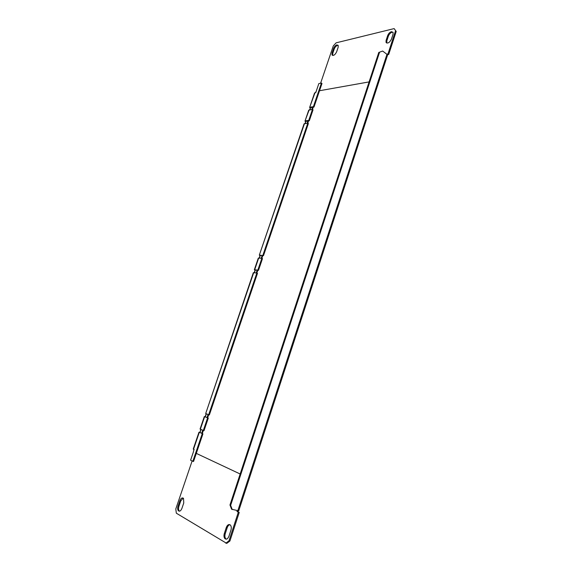 <?xml version="1.0" encoding="UTF-8"?>
<svg xmlns="http://www.w3.org/2000/svg" width="572" height="572" viewBox="0 0 572 572"><rect width="100%" height="100%" fill="white"/><g stroke="black" fill="none" stroke-linecap="round" stroke-linejoin="round"><path stroke-width="0.86" d="M386.815 43.086L386.808 40.919L388.359 36.179C389.174 34.134 390.426 32.819 392.113 32.225L393.014 32.218M391.412 31.667L393.086 32.375L393.007 34.349L391.448 39.125C389.546 42.714 387.737 43.794 386.028 42.371L386.107 40.369L387.659 35.621C388.481 33.576 389.732 32.261 391.412 31.667M229.951 524.717L230.523 525.218C231.374 526.483 231.51 528.149 230.916 530.208L228.972 536.171C227.735 539.053 226.333 539.832 224.76 538.502C223.881 537.222 223.745 535.535 224.346 533.447L226.283 527.527C227.241 525.103 228.464 524.167 229.951 524.717C228.771 524.924 227.856 525.925 227.206 527.72L225.268 533.633C224.667 535.721 224.81 537.401 225.69 538.688L226.269 539.182M183.09 498.048L183.512 498.412L183.762 502.952L181.917 508.386C180.816 510.968 179.608 511.74 178.3 510.696C177.542 509.588 177.456 508.058 178.042 506.098L179.873 500.707C180.759 498.491 181.839 497.604 183.09 498.048M332.711 55.484L332.754 53.389L334.248 48.999C335.013 47.104 336.122 45.896 337.566 45.374L338.181 45.345M336.879 44.866L338.216 45.424L338.131 47.404L336.629 51.83C334.985 55.026 333.433 56.049 331.982 54.898L332.067 52.889L333.562 48.491C334.327 46.597 335.435 45.388 336.879 44.866M396.21 31.453L394.129 28.6L396.21 31.453L388.695 54.476L387.988 53.925L386.758 54.19M395.509 30.895L387.988 53.925M237.237 510.689L236.98 511.482L238.324 512.212L228.979 540.826L229.915 541.012L226.741 543.4L176.333 513.206L175.79 508.973L192.12 460.968M238.324 512.212L239.246 512.412L229.915 541.012M225.811 543.221L228.979 540.826M320.599 83.24L333.283 45.939L336.122 42.836L394.129 28.6M179.522 511.189L179.186 510.889C178.428 509.781 178.335 508.243 178.922 506.291L180.752 500.9L183.176 498.105M387.366 54.755L388.695 54.476M239.246 512.412L237.895 511.69L238.159 510.889M236.98 511.482L237.895 511.69M238.724 510.86L231.581 509.209L229.965 504.997L230.638 505.355L232.253 509.566M382.668 51.044L378.786 52.46L382.668 51.044L386.958 54.347L387.48 55.355M379.551 52.295L230.638 505.355M378.786 52.46L229.965 504.997M315.544 92.621L316.359 90.841L315.744 92.585M200.829 429.458L199.792 432.511L202.924 433.869L193.543 461.497L190.583 460.217L193.343 452.123M312.562 107.271L311.797 109.517M307.9 120.964L307.128 123.252M262.133 255.548L261.218 258.237M257.15 270.206L256.22 272.937M208.072 414.493L207.028 417.581M202.717 430.251L201.666 433.333M313.256 107.164L312.484 109.424M308.594 120.871L307.815 123.173L304.061 123.838L259.309 255.155M262.791 255.598L261.876 258.301L258.315 258.086L254.34 269.755L255.048 270.263M257.808 270.277L256.871 273.016L253.332 272.701L205.691 413.57L253.696 272.651M208.701 414.736L207.643 417.825M203.332 430.509L202.288 433.597M196.296 453.382L240.161 473.995M319.519 90.734L369.097 81.91M193.315 452.116L194.001 449.499M309.652 107.422L314.564 93L315.773 92.578L318.84 83.576L321.421 83.083L321.986 83.476L313.978 107.057L310.403 107.715M194.201 449.592L193.229 449.084L198.97 432.239M254.211 272.708L255.126 270.027L258.487 270.349L262.484 258.587L261.862 258.294L257.858 270.055L254.333 269.769M260.01 255.684L259.309 255.169L304.483 123.595M259.202 258.058L260.096 255.427L263.485 255.655L259.681 255.098M199.821 432.425L202.924 433.869M208.294 418.082L204.004 430.702L200.043 429.086L204.311 416.552L208.294 418.082L205.133 416.824L206.177 413.756M205.155 416.766L204.311 416.552M208.68 414.729L256.857 273.008L257.486 273.302L209.359 414.936L205.691 413.57M305.005 121.071L308.716 110.181L312.469 109.416L313.041 109.788L309.309 120.778L305.755 121.357M310.231 108.222L309.638 107.457L315 92.714M313.978 107.057L313.399 106.678L310.067 107.193M257.858 270.055L258.487 270.349M263.485 255.655L308.372 123.531L307.793 123.159L262.855 255.355M305.591 121.843L304.99 121.1L309.137 109.917M309.309 120.778L308.73 120.406L305.412 120.849M203.317 430.502L207.607 417.875M313.399 106.678L321.421 83.083M308.73 120.406L312.469 109.416M192.843 461.318L202.238 433.676M333.562 48.491L334.248 48.999M332.067 52.889L332.754 53.389M179.873 500.707L180.752 500.9M178.042 506.098L178.922 506.291M224.346 533.447L225.268 533.633M226.283 527.527L227.206 527.72M386.107 40.369L386.808 40.919M387.659 35.621L388.359 36.179M386.958 54.347L237.795 510.817M310.639 107.565L309.881 109.803M305.991 121.221L305.219 123.495M260.303 255.391L259.395 258.072M255.327 270.005L254.404 272.73M206.356 413.828L205.305 416.909M201.008 429.529L199.964 432.604M200.35 429.257L204.626 416.695M254.697 269.712L258.687 258.015M193.529 449.277L199.278 432.403M331.982 54.898L332.668 55.398M178.3 510.696L179.186 510.889M224.76 538.502L225.69 538.688M386.028 42.371L386.729 42.921M238.717 510.882L387.501 55.284M310.41 107.693L309.681 109.838M305.763 121.343L305.019 123.523"/></g></svg>
